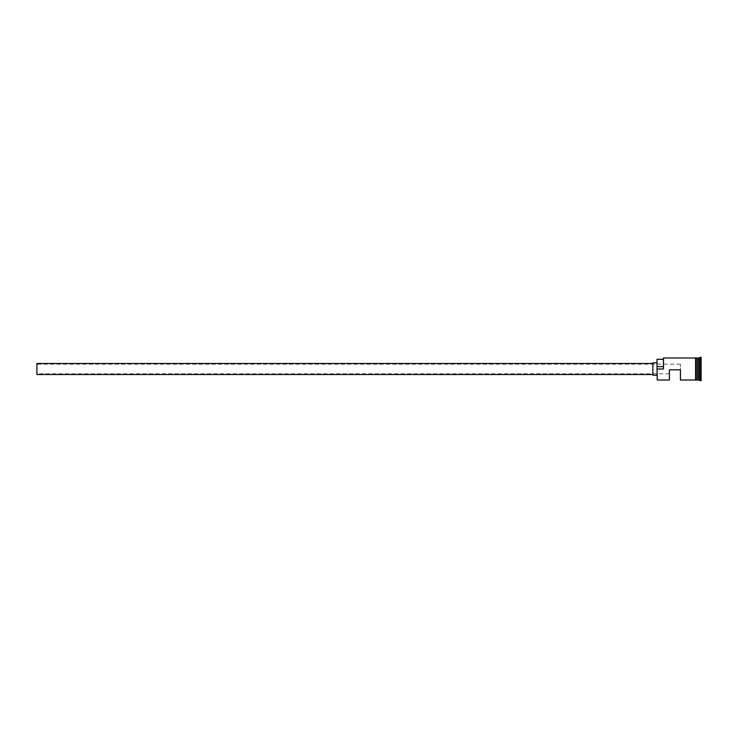 <?xml version="1.0" encoding="UTF-8"?>
<svg xmlns="http://www.w3.org/2000/svg" width="738" height="738" viewBox="0 0 738 738"><rect width="100%" height="100%" fill="white"/><g stroke="black" fill="none" stroke-linecap="round" stroke-linejoin="round"><path stroke-width="0.55" stroke-dasharray="3.69 2.77" d="M657.281 380.024L657.005 362.801L657.005 379.747M36.9 363.483L36.9 374.517M669.403 380.024L669.403 369.83L680.427 369.83L680.427 364.175L680.427 380.024M652.872 362.801L652.872 375.199M698.065 380.024L698.065 357.976M697.659 380.024L697.659 357.976M699.449 380.024L699.449 357.976M700.131 380.716L700.131 357.284M657.281 369L663.48 369L663.48 357.976M695.583 357.912L695.583 380.088M696.275 380.088L696.275 357.912M701.1 380.716L701.1 357.284M680.427 369.83L669.403 369.83L669.403 373.825L669.403 369.83L680.427 369.83M663.204 366.648L663.204 359.286L663.204 366.648L657.005 366.648L657.005 368.779M663.204 358.253L663.48 369M701.1 364.148L701.1 378.705L701.1 364.148M696.275 369L696.275 357.976L696.275 369M695.583 369L695.583 357.976L695.583 369M657.005 359.286L657.005 366.648M652.872 369L652.872 363.483L652.872 369M36.9 369L36.9 373.825L36.9 369M698.342 378.548L698.342 359.452L698.342 373.769L701.1 373.852L698.342 373.769L698.342 378.548L701.1 378.705M698.342 364.231L700.962 364.231L698.342 364.231M698.342 359.452L701.1 359.295M697.927 358.114L697.927 379.885M697.788 379.885L697.788 358.114M680.427 364.175L36.9 364.175M669.403 373.825L36.9 373.825"/><path stroke-width="1.11" d="M657.281 380.024L657.005 368.779L657.281 380.024L669.403 380.024L669.403 369.83L680.427 369.83L680.427 380.024L695.583 380.024M652.872 374.517L36.9 374.517L36.9 363.483L652.872 363.483M657.005 375.199L652.872 375.199L652.872 362.801L657.005 362.801M696.275 357.976L697.788 358.114L697.788 379.885L698.065 357.976L698.065 380.024L701.1 380.716L701.1 357.284L700.131 357.284L700.131 380.716M697.659 357.976L697.659 380.024L696.275 380.024M698.065 357.976L699.449 357.976L699.449 380.024M657.281 369L663.48 369L663.48 357.976L663.48 369M695.583 380.088L695.583 357.912L696.275 357.912L696.275 380.088L695.583 380.088M663.204 359.286L657.005 359.286L657.005 368.779M657.005 366.648L663.204 366.648M663.48 357.976L695.583 357.976M699.449 357.976L700.131 357.284"/></g></svg>
